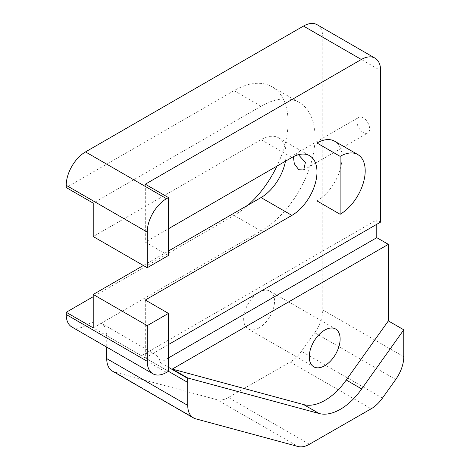 <?xml version="1.0" encoding="UTF-8"?>
<svg xmlns="http://www.w3.org/2000/svg" width="470" height="470" viewBox="0 0 470 470"><rect width="100%" height="100%" fill="white"/><g stroke="black" fill="none" stroke-linecap="round" stroke-linejoin="round"><path stroke-width="0.35" stroke-dasharray="2.35 1.76" d="M363.275 132.534A9.001 5.199 60 0 1 357.394 124.603A9.001 5.199 60 0 1 358.774 117.388A9.001 5.199 60 0 1 363.275 117.835A9.001 5.199 60 0 1 369.156 125.766A9.001 5.199 60 0 1 367.775 132.981A9.001 5.199 60 0 1 363.275 132.534M293.386 156.675L294.714 154.371L298.797 155.059M259.111 327.872A21.826 12.602 120 0 0 273.37 308.643A21.826 12.602 120 0 0 270.021 291.153A21.826 12.602 120 0 0 259.111 292.234A21.826 12.602 120 0 0 244.852 311.463A21.826 12.602 120 0 0 248.201 328.953A21.826 12.602 120 0 0 259.111 327.872M285.443 161.21A35.462 20.474 120 0 0 278.775 137.904A35.462 20.474 120 0 0 261.038 139.661L93.225 236.551M168.454 255.48L145.306 242.115L168.454 228.755M143.374 265.503L168.454 251.027M145.306 300.03L145.306 357.94L168.454 371.306L106.725 335.668A27.278 15.751 120 0 0 101.073 323.178A27.278 15.751 120 0 0 87.438 324.529L141.446 355.714A27.278 15.751 -60 0 1 155.088 354.362A27.278 15.751 -60 0 1 160.346 362.617L168.454 367.299M112.377 371.106A27.278 15.751 120 0 0 114.598 372.023L217.04 399.729L298.05 446.5M71.869 326.997A27.278 15.751 120 0 0 85.505 325.645L87.438 324.529M141.446 355.714L376.776 219.848L376.776 224.302M380.635 222.075L376.776 219.848M145.306 357.94L168.454 344.575M317.115 24.716A27.278 15.751 -60 0 1 322.767 37.2L322.767 309.941A27.278 15.751 120 0 1 314.706 332.707L395.722 379.478M106.725 335.668L106.725 347.119M382.457 398.108L301.44 351.331L314.706 332.707M309.419 444.256L228.402 397.485L290.166 362.006L371.177 408.782M301.44 351.331A27.278 15.751 -60 0 1 290.166 362.006M228.402 397.485A27.278 15.751 -60 0 1 217.04 399.729M168.454 357.94L160.346 362.617M145.306 184.205L145.306 242.115M248.342 204.902A76.381 44.098 -60 0 1 234.037 215.389L93.225 296.688M93.225 327.872L261.038 230.982A76.381 44.098 -60 0 0 310.94 163.672A76.381 44.098 -60 0 0 299.231 102.466A76.381 44.098 -60 0 0 261.038 106.249L234.037 90.657A76.381 44.098 -60 0 1 272.224 86.874A76.381 44.098 -60 0 1 276.953 166.11M234.037 90.657L66.217 187.548M316.98 200.913A35.462 20.474 120 0 0 340.145 169.664A35.462 20.474 120 0 0 334.711 141.247M261.038 106.249L93.225 203.14M261.038 139.661L291.905 157.479M195.614 418.799L114.598 372.023M166.521 372.416L85.505 325.645M403.783 356.718L322.767 309.941M322.767 37.2L380.635 70.612M261.038 230.982L234.037 215.389M294.714 154.371L358.774 117.388M270.021 291.153L335.609 329.018M278.775 137.904L309.636 155.723M155.088 354.362L101.073 323.178M248.201 328.953L313.784 366.817M303.714 169.964L367.775 132.981M299.231 102.466L272.224 86.874"/><path stroke-width="0.7" d="M187.742 377.986L187.354 378.209A27.278 15.751 -60 0 1 187.742 382.439L187.742 405.393A27.278 15.751 120 0 0 193.393 417.877A27.278 15.751 120 0 0 195.614 418.799L298.05 446.5A27.278 15.751 120 0 0 309.419 444.256L371.177 408.782A27.278 15.751 120 0 0 382.457 398.108L395.722 379.478A27.278 15.751 120 0 0 403.783 356.718L403.783 329.811L361.677 388.931A50.866 29.363 -60 0 1 340.392 409.276A50.866 29.363 -60 0 1 319.106 413.506L187.742 377.986L172.308 369.073L303.679 404.599A50.866 29.363 120 0 0 324.964 400.364A50.866 29.363 120 0 0 346.249 380.024L388.349 320.898L388.349 244.347L376.776 237.667L168.454 357.94M298.797 155.059L305.377 162.573L303.714 169.964L298.797 169.758L294.314 163.783L293.386 156.675M324.694 365.736A21.826 12.602 120 0 0 338.952 346.507A21.826 12.602 120 0 0 335.609 329.018A21.826 12.602 120 0 0 324.694 330.099A21.826 12.602 120 0 0 310.441 349.328A21.826 12.602 120 0 0 313.784 366.817A21.826 12.602 120 0 0 324.694 365.736M168.454 228.755L291.905 157.479A35.462 20.474 -60 0 1 309.636 155.723A35.462 20.474 -60 0 1 316.98 171.955A35.462 20.474 -60 0 1 291.905 215.389L145.306 300.03L168.454 313.39L147.233 325.639L93.225 294.461L143.374 265.503M168.454 251.027L261.038 197.57A35.462 20.474 120 0 0 285.443 161.21M147.233 267.73L93.225 236.551L93.225 203.14L66.217 187.548L66.217 185.321A27.278 15.751 120 0 1 85.505 151.91L303.479 26.067A27.278 15.751 -60 0 1 317.115 24.716L374.984 58.127A27.278 15.751 120 0 0 361.348 59.478L145.306 184.205L168.454 197.57L166.521 198.681A27.278 15.751 120 0 0 147.233 232.092L147.233 267.73L168.454 255.48L168.454 197.57M187.354 378.209L168.454 367.299M168.454 344.575L380.635 222.075L380.635 70.612A27.278 15.751 120 0 0 374.984 58.127M147.233 325.639L147.233 361.277A27.278 15.751 120 0 0 152.885 373.768A27.278 15.751 120 0 0 166.521 372.416L168.454 371.306L168.454 313.39M376.776 224.302L376.776 237.667M403.783 329.811L388.349 320.898M106.725 347.119L106.725 358.616A27.278 15.751 120 0 0 112.377 371.106L193.393 417.877M93.225 294.461L93.225 327.872L66.217 312.28L66.217 314.506A27.278 15.751 120 0 0 71.869 326.997L152.885 373.768M93.225 296.688L66.217 312.28M276.953 166.11A76.381 44.098 -60 0 1 248.342 204.902M361.677 388.931L346.249 380.024M388.349 244.347L172.308 369.073M357.858 154.607L334.711 141.247A35.462 20.474 120 0 0 316.98 143.003L316.98 200.913L340.127 214.279A35.462 20.474 120 0 0 363.292 183.024A35.462 20.474 120 0 0 357.858 154.607A35.462 20.474 120 0 0 340.127 156.363L340.127 214.279M340.127 156.363L316.98 143.003M319.106 413.506L303.679 404.599M261.038 197.57L291.905 215.389M147.233 232.092L66.217 185.321M187.742 382.439L168.454 371.306M85.505 151.91L166.521 198.681M361.348 59.478L303.479 26.067M106.725 358.616L187.742 405.393M66.217 314.506L147.233 361.277"/></g></svg>
